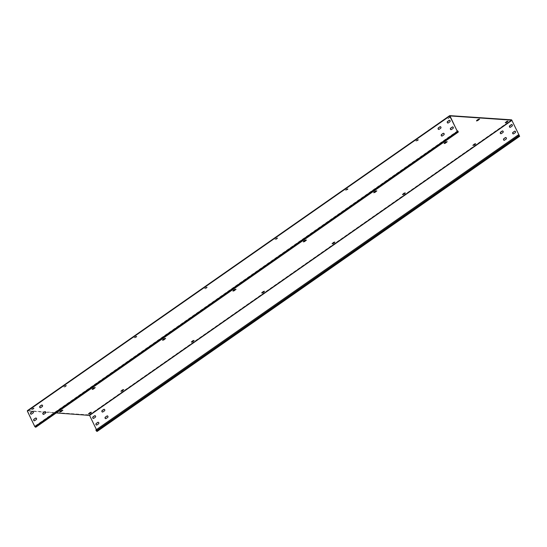 <?xml version="1.0" encoding="UTF-8"?>
<svg xmlns="http://www.w3.org/2000/svg" width="547" height="547" viewBox="0 0 547 547"><rect width="100%" height="100%" fill="white"/><g stroke="black" fill="none" stroke-linecap="round" stroke-linejoin="round"><path stroke-width="0.41" stroke-dasharray="2.73 2.05" d="M519.397 136.005L97.031 431.07L96.436 430.872L96.04 430.045L518.406 134.979M97.339 431.303L89.25 414.899L27.439 410.667M97.031 431.07L96.429 429.607M95.096 415.679A0.868 0.725 93.9 0 1 95.493 417.279L93.947 418.359A0.868 0.725 93.9 0 1 93.428 418.469M98.269 422.277A0.868 0.725 93.9 0 1 98.672 423.884L97.127 424.964A0.868 0.725 93.9 0 1 96.607 425.067M104.245 409.286A0.868 0.725 93.9 0 1 104.648 410.886L103.096 411.966A0.868 0.725 93.9 0 1 102.576 412.076M107.424 415.884A0.868 0.725 93.9 0 1 107.821 417.491L106.275 418.571A0.868 0.725 93.9 0 1 105.756 418.674M511.828 124.545A0.868 0.725 93.9 0 1 512.231 126.145L510.679 127.232A0.868 0.725 93.9 0 1 510.16 127.335M515 131.143A0.868 0.725 93.9 0 1 515.404 132.75L513.859 133.83A0.868 0.725 93.9 0 1 513.339 133.933M502.672 130.938A0.868 0.725 93.9 0 1 503.076 132.538L501.531 133.625A0.868 0.725 93.9 0 1 501.011 133.728M505.852 137.536A0.868 0.725 93.9 0 1 506.255 139.143L504.703 140.223A0.868 0.725 93.9 0 1 504.184 140.326M449.921 115.964L27.603 410.995L44.314 412.137M45.736 412.24L56.238 412.958M59.91 411.788L59.917 411.323L61.469 410.243L61.626 410.571M62.577 410.168L61.469 410.243M92.286 389.17L92.299 388.705L93.852 387.618L94.009 387.953M94.959 387.549L93.852 387.618M162.685 339.988L162.698 339.523L164.244 338.443L164.401 338.771M165.351 338.367L164.244 338.443M233.077 290.813L233.09 290.348L234.636 289.267L234.8 289.595M235.743 289.192L234.636 289.267M303.469 241.637L303.482 241.172L305.035 240.085L305.192 240.42M306.142 240.017L305.035 240.085M373.868 192.455L373.874 191.99L375.427 190.91L375.584 191.238M376.534 190.835L375.427 190.91M444.26 143.28L444.273 142.815L445.819 141.735L445.983 142.063M446.926 141.659L445.819 141.735M476.642 120.661L476.656 120.19L478.201 119.109L478.358 119.437M479.309 119.041L478.201 119.109M32.711 408.383L33.962 408.035L33.647 408.445L31.131 409.676L32.711 408.383L31.295 410.004L32.54 409.662L34.119 408.37L32.868 408.712M91.048 412.226L89.94 412.301L88.662 413.655M65.093 385.758L66.344 385.416L66.03 385.82L63.514 387.05L65.093 385.758L63.671 387.379L64.922 387.037L66.502 385.744L65.25 386.086M123.431 389.608L122.323 389.676L121.044 391.03M135.485 336.583L136.736 336.241L136.422 336.644L133.912 337.875L135.485 336.583L134.07 338.203L136.586 336.973L136.894 336.569L135.649 336.911M193.823 340.425L192.715 340.501L191.436 341.854M205.884 287.401L207.128 287.059L206.821 287.469L204.304 288.693L205.884 287.401L204.462 289.028L205.713 288.679L207.286 287.387L206.041 287.736M264.222 291.25L263.114 291.325L261.835 292.672M276.276 238.225L277.527 237.883L277.213 238.287L274.697 239.518L276.276 238.225L274.854 239.846L276.105 239.504L277.685 238.212L276.433 238.554M334.614 242.075L333.506 242.143L332.227 243.497M346.668 189.05L347.919 188.701L347.605 189.112L345.095 190.342L346.668 189.05L345.253 190.671L347.769 189.44L348.077 189.036L346.832 189.378M405.006 192.893L403.898 192.968L402.619 194.322M417.067 139.868L418.311 139.526L418.004 139.936L415.488 141.16L417.067 139.868L415.645 141.495L418.161 140.264L418.469 139.854L417.224 140.203M475.405 143.717L474.297 143.793L473.018 145.14M450.489 117.229L447.87 118.542L449.449 117.249L448.027 118.87L450.653 117.557M450.55 117.174L449.449 117.249M507.787 121.099L506.679 121.167L505.401 122.521M450.475 117.188L449.607 117.578M27.603 410.995L35.042 426.667L35.671 426.858L35.268 425.881L457.183 131.13M32.868 411.412A0.868 0.725 93.9 0 1 33.271 413.019L31.719 414.1A0.868 0.725 93.9 0 1 31.2 414.202M36.047 418.017A0.868 0.725 93.9 0 1 36.451 419.617L34.899 420.698A0.868 0.725 93.9 0 1 34.379 420.807M42.016 405.019A0.868 0.725 93.9 0 1 42.42 406.626L40.875 407.706A0.868 0.725 93.9 0 1 40.355 407.809M45.196 411.624A0.868 0.725 93.9 0 1 45.599 413.224L44.047 414.305A0.868 0.725 93.9 0 1 43.528 414.414M449.6 120.285A0.868 0.725 93.9 0 1 450.003 121.885L448.458 122.966A0.868 0.725 93.9 0 1 447.938 123.075M452.779 126.883A0.868 0.725 93.9 0 1 453.183 128.49L451.631 129.571A0.868 0.725 93.9 0 1 451.111 129.673M440.451 126.678A0.868 0.725 93.9 0 1 440.855 128.278L439.303 129.359A0.868 0.725 93.9 0 1 438.783 129.468M443.631 133.277A0.868 0.725 93.9 0 1 444.027 134.883L442.482 135.964A0.868 0.725 93.9 0 1 441.962 136.066M35.945 427.098L35.268 425.881M457.839 130.829L35.48 425.894M519.629 135.861L97.263 430.927M96.436 430.872L518.802 135.806M96.621 431.043L518.98 135.977M519.212 135.991L97.058 430.913M512.17 120.347L89.804 415.412M511.616 119.834L89.25 414.899M449.942 116.087L27.576 411.153M457.408 131.601L35.042 426.667M457.593 131.772L35.227 426.838M458.242 131.656L35.876 426.722M458.01 131.8L35.644 426.865L458.037 131.793M457.825 131.786L35.664 426.708M97.065 431.063L519.431 135.998M27.569 411.002L449.935 115.937"/><path stroke-width="0.82" d="M519.561 136.333L97.195 431.398L519.65 136.312L518.194 134.965L519.212 135.991M97.195 431.398L95.828 430.031L518.194 134.965M519.65 136.312L511.616 119.834L449.716 115.622L449.737 116.073L27.371 411.139L27.35 410.688L449.716 115.622M449.737 116.073L457.75 132.1L458.256 132.107L458.242 131.656L457.634 130.815L458.037 131.793L457.408 131.601L449.969 115.93L511.773 120.162L519.424 135.847M511.958 120.333L89.592 415.399L96.429 429.607M93.742 418.346A0.868 0.725 93.9 0 1 93.024 416.862L94.576 415.782A0.868 0.725 93.9 0 1 95.287 417.265L93.742 418.346M96.204 423.467L97.749 422.38A0.868 0.725 93.9 0 1 98.467 423.87L96.915 424.951A0.868 0.725 93.9 0 1 96.204 423.467L97.961 422.393A0.868 0.725 93.9 0 1 98.269 422.277M104.436 410.872L102.891 411.953A0.868 0.725 93.9 0 1 102.173 410.469L103.725 409.388A0.868 0.725 93.9 0 1 104.436 410.872M106.904 415.987A0.868 0.725 93.9 0 1 107.615 417.477L106.07 418.558A0.868 0.725 93.9 0 1 105.352 417.074L107.109 416A0.868 0.725 93.9 0 1 107.424 415.884M512.019 126.131L510.474 127.219A0.868 0.725 93.9 0 1 509.756 125.728L511.308 124.648A0.868 0.725 93.9 0 1 512.019 126.131M514.481 131.253A0.868 0.725 93.9 0 1 515.199 132.736L513.647 133.817A0.868 0.725 93.9 0 1 512.936 132.333L514.693 131.266A0.868 0.725 93.9 0 1 515 131.143M501.319 133.612A0.868 0.725 93.9 0 1 500.608 132.121L502.153 131.041A0.868 0.725 93.9 0 1 502.871 132.524L501.319 133.612M503.787 138.726L505.332 137.646A0.868 0.725 93.9 0 1 506.05 139.129L504.498 140.21A0.868 0.725 93.9 0 1 503.787 138.726L505.537 137.659A0.868 0.725 93.9 0 1 505.852 137.536M93.428 418.469A0.868 0.725 93.9 0 1 93.229 416.876L94.781 415.795A0.868 0.725 93.9 0 1 95.096 415.679M96.607 425.067A0.868 0.725 93.9 0 1 96.409 423.481M102.576 412.076A0.868 0.725 93.9 0 1 102.385 410.482L103.93 409.402A0.868 0.725 93.9 0 1 104.245 409.286M105.756 418.674A0.868 0.725 93.9 0 1 105.557 417.087L107.109 416M510.16 127.335A0.868 0.725 93.9 0 1 509.968 125.742L511.513 124.661A0.868 0.725 93.9 0 1 511.828 124.545M513.339 133.933A0.868 0.725 93.9 0 1 513.141 132.347L514.693 131.266M501.011 133.728A0.868 0.725 93.9 0 1 500.813 132.135L502.365 131.054A0.868 0.725 93.9 0 1 502.672 130.938M504.184 140.326A0.868 0.725 93.9 0 1 503.992 138.74M89.592 415.399L56.238 412.958M44.314 412.137L45.736 412.24M59.91 411.788L62.577 410.168M92.286 389.17L94.959 387.549M162.685 339.988L165.351 338.367M233.077 290.813L235.743 289.192M303.469 241.637L306.142 240.017M373.868 192.455L376.534 190.835M444.26 143.28L446.926 141.659M476.642 120.661L479.309 119.041M88.662 413.655L89.77 413.58L88.525 413.922L88.833 413.518L91.349 412.288L89.77 413.58M89.612 413.252L91.048 412.226M121.044 391.03L121.995 390.626L122.152 390.961L120.908 391.303L121.215 390.893L123.731 389.662L122.152 390.961M121.995 390.626L123.431 389.608M191.436 341.854L192.544 341.779L191.3 342.121L191.607 341.718L194.123 340.487L192.544 341.779M192.387 341.451L193.823 340.425M261.835 292.672L262.943 292.604L261.692 292.946L262.006 292.536L264.522 291.312L262.943 292.604M262.779 292.276L264.222 291.25M332.227 243.497L333.335 243.422L332.084 243.771L332.398 243.36L334.914 242.13L333.335 243.422M333.178 243.094L334.614 242.075M402.619 194.322L403.727 194.247L402.483 194.588L402.79 194.185L405.306 192.954L403.727 194.247M403.57 193.918L405.006 192.893M473.018 145.14L473.962 144.736L474.126 145.071L472.875 145.413L473.189 145.003L475.699 143.779L474.126 145.071M473.962 144.736L475.405 143.717M505.401 122.521L506.501 122.446L505.257 122.788L505.565 122.384L508.081 121.154L506.501 122.446M506.344 122.118L507.787 121.099M60.081 411.652L62.878 410.229L61.018 411.72L59.767 412.062L60.081 411.652M92.457 389.033L95.253 387.604L93.393 389.095L92.149 389.437L92.457 389.033M162.856 339.858L165.652 338.429L163.792 339.919L162.541 340.261L162.856 339.858M233.248 290.676L236.044 289.254L234.184 290.744L232.94 291.086L233.248 290.676M303.64 241.5L306.436 240.071L304.576 241.562L303.332 241.904L303.64 241.5M374.039 192.318L376.835 190.896L374.975 192.387L373.724 192.729L374.039 192.318M444.431 143.143L447.227 141.721L445.367 143.205L444.123 143.553L444.431 143.143M476.813 120.525L479.61 119.096L477.75 120.586L476.499 120.928L476.813 120.525M450.653 117.557L450.475 117.188M449.661 115.697L27.35 410.688M457.196 131.588L34.83 426.653L27.371 411.139M31.514 414.086A0.868 0.725 93.9 0 1 30.796 412.602L32.348 411.522A0.868 0.725 93.9 0 1 33.066 413.006L31.514 414.086M33.976 419.2L35.528 418.12A0.868 0.725 93.9 0 1 36.239 419.604L34.693 420.684A0.868 0.725 93.9 0 1 33.976 419.2L35.733 418.134A0.868 0.725 93.9 0 1 36.047 418.017M42.215 406.612L40.663 407.693A0.868 0.725 93.9 0 1 39.952 406.209L41.497 405.129A0.868 0.725 93.9 0 1 42.215 406.612M44.676 411.727A0.868 0.725 93.9 0 1 45.394 413.211L43.842 414.291A0.868 0.725 93.9 0 1 43.124 412.807L44.881 411.741A0.868 0.725 93.9 0 1 45.196 411.624M449.798 121.872L448.246 122.952A0.868 0.725 93.9 0 1 447.535 121.468L449.08 120.388A0.868 0.725 93.9 0 1 449.798 121.872M452.26 126.986A0.868 0.725 93.9 0 1 452.971 128.47L451.425 129.557A0.868 0.725 93.9 0 1 450.707 128.066L452.465 127A0.868 0.725 93.9 0 1 452.779 126.883M439.097 129.345A0.868 0.725 93.9 0 1 438.379 127.861L439.932 126.781A0.868 0.725 93.9 0 1 440.643 128.265L439.097 129.345M441.559 134.459L443.104 133.379A0.868 0.725 93.9 0 1 443.822 134.863L442.277 135.95A0.868 0.725 93.9 0 1 441.559 134.459L443.316 133.393A0.868 0.725 93.9 0 1 443.631 133.277M34.83 426.653L35.945 427.098M31.2 414.202A0.868 0.725 93.9 0 1 31.008 412.616L32.553 411.535A0.868 0.725 93.9 0 1 32.868 411.412M34.379 420.807A0.868 0.725 93.9 0 1 34.188 419.214M40.355 407.809A0.868 0.725 93.9 0 1 40.157 406.223L41.709 405.142A0.868 0.725 93.9 0 1 42.016 405.019M43.528 414.414A0.868 0.725 93.9 0 1 43.336 412.821L44.881 411.741M447.938 123.075A0.868 0.725 93.9 0 1 447.74 121.482L449.292 120.402A0.868 0.725 93.9 0 1 449.6 120.285M451.111 129.673A0.868 0.725 93.9 0 1 450.919 128.087L452.465 127M438.783 129.468A0.868 0.725 93.9 0 1 438.591 127.875L440.137 126.795A0.868 0.725 93.9 0 1 440.451 126.678M441.962 136.066A0.868 0.725 93.9 0 1 441.764 134.48M457.634 130.815L457.183 131.13M96.778 431.371L519.144 136.306M96.224 430.858L518.59 135.793M511.773 120.162L89.407 415.228M457.75 132.1L35.384 427.166M458.167 132.128L35.801 427.193M458.256 132.107L35.89 427.173"/></g></svg>
